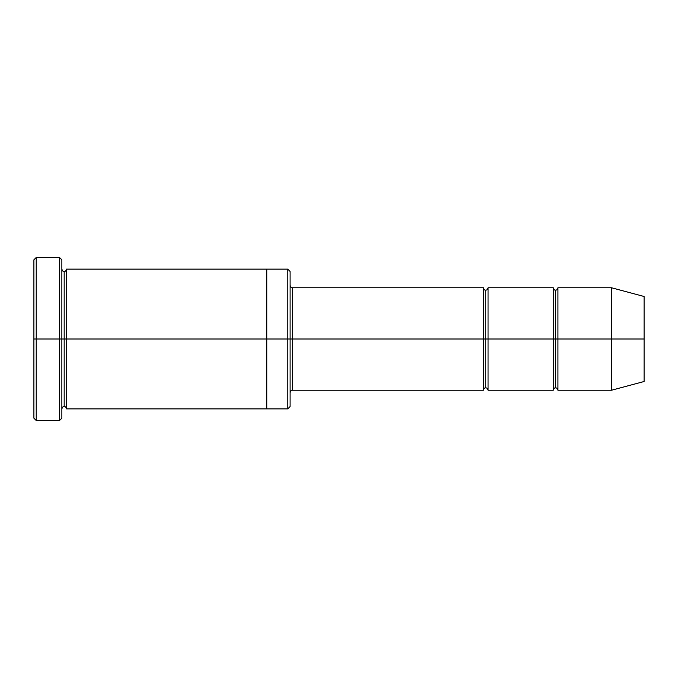 <?xml version="1.0" encoding="UTF-8"?>
<svg xmlns="http://www.w3.org/2000/svg" width="678" height="678" viewBox="0 0 678 678"><rect width="100%" height="100%" fill="white"/><g stroke="black" fill="none" stroke-linecap="round" stroke-linejoin="round"><path stroke-width="0.51" stroke-dasharray="3.39 2.54" d="M292.421 339L292.421 390.24L292.421 287.76L292.421 339L483.397 339L483.397 287.76L483.397 339L485.728 339L485.728 290.091L485.728 339L483.397 339L483.397 390.24L483.397 287.76L483.397 339L292.421 339L292.421 390.24L292.421 287.76L292.421 339L290.091 339L290.091 392.57L290.091 339L290.091 392.57L290.091 339L292.421 339M33.9 339L33.9 259.81L33.9 418.19L33.9 339L36.231 339L36.231 257.487L36.231 339L33.9 339M61.851 339L61.851 418.19L61.851 259.81L61.851 339L59.52 339L59.52 257.487L59.52 339L59.52 257.487L59.52 339L36.231 339L36.231 257.487L36.231 339L59.52 339L59.52 420.513L59.52 339L61.851 339L61.851 269.132L61.851 339L61.851 269.132L61.851 339L64.181 339L64.181 271.463L64.181 339L61.851 339L61.851 418.19L61.851 269.132M290.091 339L290.091 406.537L290.091 271.463L290.091 339L287.76 339L287.76 269.132L287.76 339L287.76 269.132L287.76 339L266.801 339L266.801 269.132L266.801 339L266.801 269.132L266.801 339L66.503 339L66.503 408.868L66.503 269.132L66.503 339L266.801 339L266.801 408.868L266.801 269.132L266.801 408.868L266.801 339L287.76 339L287.76 408.868L287.76 339L290.091 339L290.091 406.537L290.091 285.43M611.497 339L611.497 287.76L611.497 339L557.926 339L557.926 287.76L557.926 390.24L557.926 287.76L557.926 339L555.596 339L555.596 290.091L555.596 339L553.265 339L553.265 287.76L553.265 339L555.596 339L555.596 387.909L555.596 339L555.596 387.909L555.596 339L611.497 339L611.497 287.76L611.497 339L644.1 339L644.1 296.498L644.1 339L611.497 339L611.497 390.24L611.497 339M553.265 339L553.265 390.24L553.265 287.76L553.265 339L488.058 339L488.058 390.24L488.058 287.76L488.058 339L553.265 339L553.265 390.24L553.265 339M485.728 339L485.728 387.909L485.728 339L485.728 387.909L485.728 339L488.058 339L488.058 390.24L488.058 287.76L488.058 339L485.728 339L485.728 290.091L485.728 339M64.181 339L64.181 406.537L64.181 339L64.181 406.537L64.181 339L66.503 339L66.503 408.868L66.503 269.132L66.503 339L64.181 339L64.181 271.463L64.181 339M483.397 339L483.397 390.24L483.397 339M266.801 339L266.801 408.868L266.801 339M36.231 339L36.231 420.513L36.231 339M555.596 339L555.596 290.091L555.596 339M644.1 339L644.1 381.502L644.1 339M557.926 339L557.926 390.24L557.926 339M287.76 339L287.76 408.868L287.76 339M59.52 339L59.52 420.513L59.52 339"/><path stroke-width="1.02" d="M292.421 339L292.421 390.24L292.421 339L290.091 339L290.091 271.463L290.091 406.537L290.091 339L287.76 339L287.76 269.132L287.76 339L292.421 339L292.421 287.76L292.421 339L485.728 339L485.728 290.091L485.728 387.909L485.728 339L483.397 339L483.397 287.76L483.397 390.24L483.397 287.76L483.397 390.24L483.397 339L292.421 339L292.421 390.24L292.421 339M33.9 339L33.9 259.81L33.9 339L36.231 339L36.231 257.487L36.231 339L36.231 257.487L36.231 339L59.52 339L59.52 257.487L59.52 339L61.851 339L61.851 259.81L61.851 339L64.181 339L64.181 271.463L64.181 406.537L64.181 339L61.851 339L61.851 259.81L61.851 418.19L61.851 339L59.52 339L59.52 257.487L59.52 420.513L59.52 339L36.231 339L36.231 420.513L36.231 339L33.9 339L33.9 418.19L33.9 339M611.497 339L611.497 287.76L611.497 339L611.497 287.76L611.497 339L644.1 339L644.1 296.498L644.1 381.502L644.1 339L611.497 339L611.497 390.24L611.497 339L611.497 390.24L611.497 339L557.926 339L557.926 287.76L557.926 339L611.497 339M553.265 339L555.596 339L555.596 290.091L555.596 387.909L555.596 339L553.265 339L553.265 287.76L553.265 390.24L553.265 287.76L553.265 390.24L553.265 339L488.058 339L488.058 390.24L488.058 339L485.728 339L485.728 387.909L485.728 290.091L485.728 339L488.058 339L488.058 287.76L488.058 339L553.265 339M555.596 339L555.596 387.909L555.596 290.091L555.596 339L557.926 339L557.926 390.24L557.926 339L555.596 339M64.181 339L64.181 406.537L64.181 271.463L64.181 339L66.503 339L66.503 408.868L66.503 339L64.181 339M287.76 339L287.76 269.132L287.76 408.868L287.76 339L266.801 339L266.801 269.132L266.801 339L287.76 339L287.76 408.868L287.76 339M266.801 339L266.801 269.132L266.801 408.868L266.801 339L66.503 339L66.503 269.132L66.503 339L266.801 339L266.801 269.132L266.801 339M488.058 339L488.058 390.24L488.058 339M66.503 339L66.503 408.868L66.503 339M557.926 339L557.926 287.76L557.926 339M59.52 339L59.52 420.513L59.52 339M36.231 339L36.231 420.513L36.231 339M644.1 381.502L611.497 390.24L557.926 390.24C557.502 388.562 556.731 387.782 555.596 387.909C554.68 387.587 553.909 388.358 553.265 390.24L488.058 390.24C487.635 388.562 486.855 387.782 485.728 387.909C484.812 387.587 484.033 388.358 483.397 390.24L292.421 390.24C291.506 389.909 290.726 390.689 290.091 392.57M33.9 259.81L36.231 257.487L59.52 257.487L61.851 259.81M290.091 271.463L287.76 269.132L66.503 269.132C66.088 270.81 65.308 271.581 64.181 271.463C63.266 271.785 62.486 271.005 61.851 269.132M644.1 296.498L611.497 287.76L557.926 287.76C557.502 289.438 556.731 290.218 555.596 290.091C554.68 290.413 553.909 289.642 553.265 287.76L488.058 287.76C487.635 289.438 486.855 290.218 485.728 290.091C484.812 290.413 484.033 289.642 483.397 287.76L292.421 287.76C291.506 288.091 290.726 287.311 290.091 285.43M290.091 406.537L287.76 408.868L66.503 408.868C66.088 407.19 65.308 406.419 64.181 406.537C63.266 406.215 62.486 406.995 61.851 408.868M61.851 418.19L59.52 420.513L36.231 420.513L33.9 418.19"/></g></svg>
